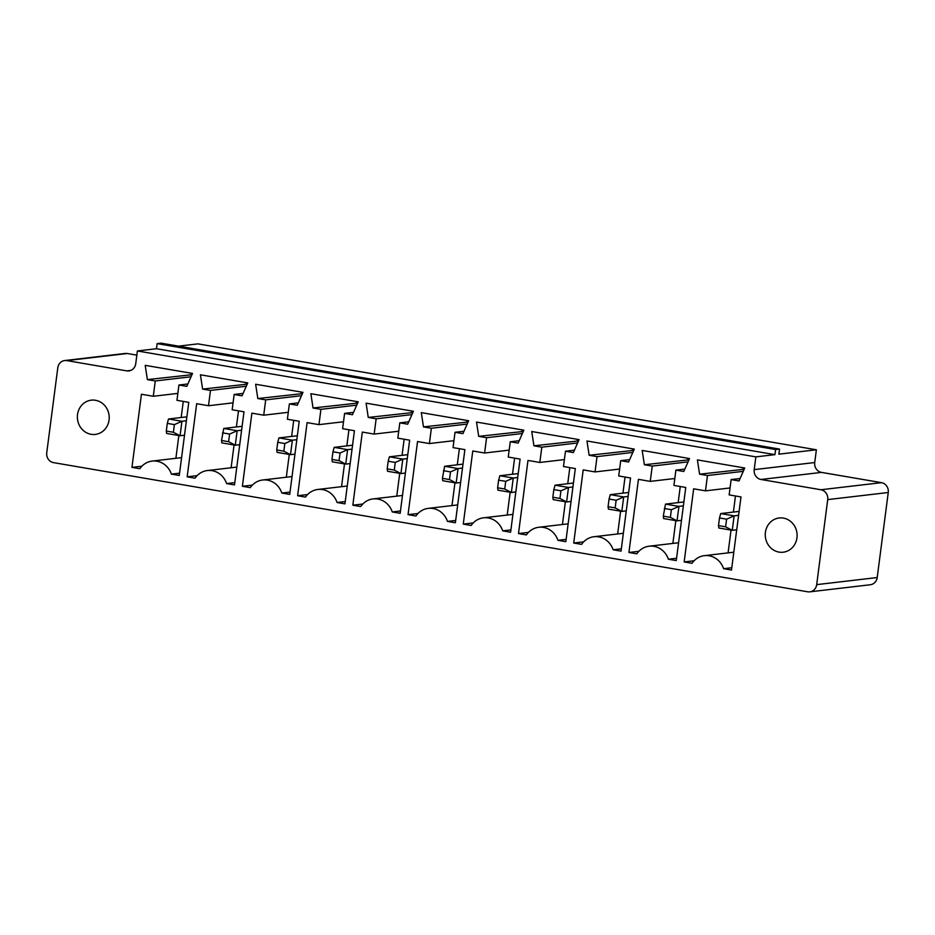 <?xml version="1.0" encoding="UTF-8"?>
<svg xmlns="http://www.w3.org/2000/svg" width="935" height="935" viewBox="0 0 935 935"><rect width="100%" height="100%" fill="white"/><g stroke="black" fill="none" stroke-linecap="round" stroke-linejoin="round"><path stroke-width="1.4" d="M53.529 462.626L807.688 591.785A8.614 7.959 -96.7 0 0 809.792 591.843A8.614 7.959 -96.7 0 0 816.687 584.632L827.72 499.606A8.614 7.959 -96.7 0 0 820.942 489.753L760.985 479.48A8.614 7.959 83.3 0 1 754.206 469.627L755.854 456.876L137.387 350.964L135.739 363.715A8.614 7.959 83.3 0 1 128.843 370.926A8.614 7.959 83.3 0 1 126.739 370.868L66.782 360.594A8.614 7.959 -96.7 0 0 64.679 360.548A8.614 7.959 -96.7 0 0 57.795 367.747L46.75 452.774A8.614 7.959 83.3 0 0 53.529 462.626M136.849 355.136L127.312 353.512A8.614 7.959 -96.7 0 0 125.208 353.453L64.679 360.548M809.792 591.843L870.321 584.749A8.614 7.959 -96.7 0 0 877.205 577.538L888.25 492.511A8.614 7.959 -96.7 0 0 881.471 482.659L821.514 472.397A8.614 7.959 83.3 0 1 814.724 462.533L816.384 449.782L197.916 343.87L178.503 346.149M484.599 453.007L486.586 437.709L478.697 436.353L476.523 422.071L523.857 430.182L518.142 443.108L510.253 441.764L508.266 457.063L520.105 459.085L510.603 532.214L502.714 530.858A19.53 18.034 -96.7 0 0 483.488 517.826A19.53 18.034 -96.7 0 0 471.158 525.458L463.269 524.103L472.771 450.986L484.599 453.007L509.166 450.132M455.38 522.758L447.491 521.403A19.53 18.034 -96.7 0 0 428.265 508.371A19.53 18.034 -96.7 0 0 415.935 516.003L408.046 514.647L417.548 441.53L429.375 443.552L431.362 428.253L423.485 426.898L421.299 412.615L468.634 420.727L462.918 433.653L455.029 432.297L453.043 447.608L464.882 449.63L455.38 522.758M409.659 440.175L400.157 513.303L392.268 511.948A19.53 18.034 -96.7 0 0 373.042 498.916A19.53 18.034 -96.7 0 0 360.723 506.548L352.834 505.192L362.324 432.075L374.164 434.097L376.15 418.798L368.261 417.442L366.076 403.16L413.41 411.271L407.707 424.198L399.818 422.842L397.831 438.153L409.659 440.175M186.825 386.365L178.936 385.021L176.949 400.32L188.776 402.354L179.275 475.471L171.385 474.127A19.53 18.034 -96.7 0 0 152.16 461.084A19.53 18.034 -96.7 0 0 139.841 468.716L131.952 467.371L141.442 394.243L153.282 396.276L155.268 380.966L147.379 379.61L145.194 365.34L192.528 373.439L186.825 386.365M242.036 395.832L234.147 394.476L232.16 409.775L244 411.809L234.498 484.926L226.609 483.582A19.53 18.034 -96.7 0 0 207.383 470.55A19.53 18.034 -96.7 0 0 195.053 478.171L187.164 476.827L196.666 403.698L208.493 405.732L210.48 390.421L202.603 389.077L200.417 374.795L247.752 382.894L242.036 395.832M265.704 399.876L257.815 398.532L255.641 384.25L302.975 392.349L297.26 405.287L289.371 403.932L287.384 419.242L299.223 421.264L289.721 494.393L281.832 493.037A19.53 18.034 -96.7 0 0 262.606 480.006A19.53 18.034 -96.7 0 0 250.276 487.638L242.387 486.282L251.889 413.153L263.717 415.187L265.704 399.876L301.502 395.692M307.101 422.62L318.94 424.642L320.927 409.331L313.038 407.987L310.864 393.705L358.199 401.816L352.483 414.743L344.594 413.387L342.607 428.697L354.435 430.719L344.945 503.848L337.056 502.492A19.53 18.034 -96.7 0 0 317.83 489.461A19.53 18.034 -96.7 0 0 305.5 497.093L297.61 495.737L307.101 422.62M638.43 479.351L650.257 481.385L652.256 466.074L644.367 464.73L642.181 450.448L689.516 458.547L683.801 471.474L675.912 470.13L673.925 485.429L685.764 487.462L676.262 560.579L668.373 559.235A19.53 18.034 -96.7 0 0 649.147 546.204A19.53 18.034 -96.7 0 0 636.817 553.824L628.928 552.48L638.43 479.351M739.024 480.941L731.135 479.585L729.148 494.895L740.987 496.917L731.486 570.034L723.596 568.69A19.53 18.034 -96.7 0 0 704.371 555.659A19.53 18.034 -96.7 0 0 692.04 563.291L684.151 561.935L693.653 488.806L705.481 490.84L707.468 475.529L699.579 474.185L697.405 459.903L744.739 468.003L739.024 480.941M618.713 475.973L630.541 478.007L621.039 551.124L613.15 549.78A19.53 18.034 -96.7 0 0 593.924 536.737A19.53 18.034 -96.7 0 0 581.605 544.369L573.716 543.025L583.206 469.896L595.046 471.93L597.033 456.619L589.143 455.263L586.958 440.993L634.292 449.092L628.589 462.019L620.7 460.675L618.713 475.973M565.476 451.219L563.489 466.518L575.317 468.552L565.827 541.669L557.938 540.325A19.53 18.034 -96.7 0 0 538.712 527.282A19.53 18.034 -96.7 0 0 526.382 534.913L518.493 533.569L527.983 460.441L539.822 462.463L541.809 447.164L533.92 445.808L531.746 431.526L579.081 439.637L573.365 452.563L565.476 451.219L574.429 450.167M816.384 449.782L778.89 454.176L779.545 449.08L161.077 343.157L157.127 343.624L156.472 348.72L137.387 350.964M779.545 449.08L775.606 449.536L774.94 454.644L755.854 456.876M156.472 348.72L774.94 454.644M522.385 433.513L486.586 437.709M523.284 431.467L478.697 436.353M473.215 522.945L463.269 524.103M507.202 515.045L510.159 492.277M512.509 474.244L514.601 458.15M522.116 431.269L521.905 429.843M510.907 529.9L502.714 530.858M519.206 440.712L510.253 441.764M455.684 520.444L447.491 521.403M418.003 513.49L408.046 514.647M463.982 431.257L455.029 432.297M451.991 505.59L454.948 482.811M457.285 464.788L459.377 448.695M453.942 440.677L429.375 443.552M467.161 424.058L431.362 428.253M468.061 422.012L423.485 426.898M466.904 421.814L466.682 420.388M400.46 510.989L392.268 511.948M408.759 421.802L399.818 422.842M362.78 504.035L352.834 505.192M396.767 496.134L399.724 473.355M402.062 455.333L404.154 439.24M398.731 431.222L374.164 434.097M412.849 412.557L368.261 417.442M411.68 412.358L411.458 410.933M411.938 414.602L376.15 418.798M187.877 383.969L178.936 385.021M191.967 374.725L147.379 379.61M190.798 374.526L190.576 373.112M191.056 376.77L155.268 380.966M179.578 473.168L171.385 474.127M177.849 393.39L153.282 396.276M141.898 466.203L131.952 467.371M175.885 458.314L178.842 435.535M181.18 417.513L183.272 401.407M243.1 393.425L234.147 394.476M247.179 384.18L202.603 389.077M246.022 383.981L245.8 382.567M246.279 386.225L210.48 390.421M234.802 482.624L226.609 483.582M233.06 402.845L208.493 405.732M197.121 475.658L187.164 476.827M231.109 467.769L234.066 444.99M236.403 426.968L238.495 410.862M302.402 393.647L257.815 398.532M288.284 412.312L263.717 415.187M301.234 393.448L301.023 392.022M252.333 485.113L242.387 486.282M286.32 477.224L289.277 454.445M291.627 436.423L293.719 420.318M298.323 402.88L289.371 403.932M290.025 492.079L281.832 493.037M343.507 421.767L318.94 424.642M307.557 494.568L297.61 495.737M341.544 486.679L344.501 463.9M346.838 445.878L348.93 429.773M356.726 405.147L320.927 409.331M357.626 403.102L313.038 407.987M345.237 501.534L337.056 502.492M356.457 402.903L356.247 401.477M353.547 412.335L344.594 413.387M796.959 537.789A17.239 15.907 -96.7 0 0 779.182 517.978A17.239 15.907 -96.7 0 0 765.379 536.947A17.239 15.907 -96.7 0 0 783.191 552.211A17.239 15.907 -96.7 0 0 796.959 537.789M674.825 478.498L650.257 481.385M638.885 551.311L628.928 552.48M672.873 543.422L675.83 520.643M678.167 502.621L680.259 486.516M688.043 461.878L652.256 466.074M688.943 459.833L644.367 464.73M676.566 558.277L668.373 559.235M687.786 459.634L687.564 458.22M684.864 469.078L675.912 470.13M740.088 478.533L731.135 479.585M744.167 469.3L699.579 474.185M742.998 469.089L742.787 467.675M743.267 471.345L707.468 475.529M731.789 567.732L723.596 568.69M730.048 487.965L705.481 490.84M694.097 560.766L684.151 561.935M728.085 552.877L731.041 530.098M733.391 512.076L735.483 495.971M629.641 459.623L620.7 460.675M621.343 548.822L613.15 549.78M583.662 541.856L573.716 543.025M633.731 450.378L589.143 455.263M632.563 450.179L632.34 448.765M617.649 533.967L620.606 511.188M622.944 493.166L625.036 477.06M632.82 452.423L597.033 456.619M619.613 469.043L595.046 471.93M566.119 539.355L557.938 540.325M578.508 440.923L533.92 445.808M577.339 440.724L577.129 439.298M577.608 442.968L541.809 447.164M528.439 532.401L518.493 533.569M564.389 459.588L539.822 462.463M562.426 524.512L565.383 501.733M567.732 483.699L569.812 467.605M109.068 419.99A17.239 15.907 -96.7 0 0 91.291 400.168A17.239 15.907 -96.7 0 0 77.488 419.137A17.239 15.907 -96.7 0 0 95.3 434.413A17.239 15.907 -96.7 0 0 109.068 419.99M157.127 343.624L775.606 449.536M517.709 477.505L513.257 478.03L511.387 492.476L515.828 491.962M518.224 473.577L499.851 475.728L513.257 478.03L505.718 481.35L504.725 489.005L511.387 492.476L497.969 490.185L497.619 487.789L504.725 489.005M463 464.122L444.628 466.273L458.045 468.575L456.163 483.021L460.604 482.507M442.746 480.73L456.163 483.021L449.501 479.55L442.407 478.334L442.746 480.73M462.486 468.049L458.045 468.575L450.495 471.894L449.501 479.55M407.263 458.594L402.821 459.108L400.94 473.566L405.393 473.052M407.777 454.667L389.404 456.818L402.821 459.108L395.271 462.439L394.278 470.095L400.94 473.566L387.534 471.275L387.183 468.867L394.278 470.095M186.381 420.762L181.939 421.288L180.058 435.745L184.511 435.219M186.895 416.835L168.522 418.985L181.939 421.288L174.389 424.607L173.396 432.262L180.058 435.745L166.652 433.443L166.301 431.047L173.396 432.262M242.118 426.29L223.745 428.452L237.163 430.743L235.281 445.2L239.722 444.674M221.864 442.898L235.281 445.2L228.619 441.717L221.513 440.502L221.864 442.898M241.604 430.217L237.163 430.743L229.613 434.062L228.619 441.717M297.33 435.757L278.969 437.907L292.375 440.198L290.505 454.655L294.946 454.13M296.827 439.684L292.375 440.198L284.836 443.529L283.843 451.173L290.505 454.655L277.087 452.353L276.737 449.957L283.843 451.173M352.553 445.212L334.192 447.362L347.598 449.653L345.716 464.111L350.169 463.585M352.051 449.139L347.598 449.653L340.059 452.984L339.054 460.628L345.716 464.111L332.311 461.82L331.96 459.412L339.054 460.628M683.882 501.943L665.51 504.105L678.927 506.396L677.045 520.853L681.498 520.327M663.628 518.551L677.045 520.853L670.383 517.371L663.289 516.155L663.628 518.551M683.368 505.87L678.927 506.396L671.377 509.715L670.383 517.371M739.106 511.41L720.733 513.56L734.139 515.851L732.269 530.309L736.71 529.783M738.592 515.337L734.139 515.851L726.6 519.182L725.607 526.826L732.269 530.309L718.851 528.006L718.501 525.61L725.607 526.826M628.145 496.415L623.703 496.941L621.822 511.398L626.275 510.872M628.659 492.488L610.286 494.638L623.703 496.941L616.153 500.26L615.16 507.915L621.822 511.398L608.416 509.096L608.066 506.7L615.16 507.915M572.933 486.96L568.48 487.486L566.598 501.943L571.051 501.417M573.435 483.033L555.074 485.183L568.48 487.486L560.942 490.805L559.936 498.46L566.598 501.943L553.193 499.641L552.842 497.245L559.936 498.46M499.851 475.728L498.612 480.134L505.718 481.35M498.612 480.134L497.619 487.789M444.628 466.273L442.407 478.334M443.4 470.679L450.495 471.894M389.404 456.818L388.177 461.224L395.271 462.439M388.177 461.224L387.183 468.867M168.522 418.985L167.295 423.391L174.389 424.607M167.295 423.391L166.301 431.047M223.745 428.452L221.513 440.502M222.518 432.847L229.613 434.062M278.969 437.907L277.73 442.302L284.836 443.529M277.73 442.302L276.737 449.957M334.192 447.362L332.953 451.769L340.059 452.984M332.953 451.769L331.96 459.412M665.51 504.105L663.289 516.155M664.282 508.5L671.377 509.715M720.733 513.56L719.494 517.955L726.6 519.182M719.494 517.955L718.501 525.61M610.286 494.638L609.059 499.045L616.153 500.26M609.059 499.045L608.066 506.7M555.074 485.183L553.836 489.589L560.942 490.805M553.836 489.589L552.842 497.245M877.205 577.538L816.687 584.632M888.25 492.511L827.72 499.606M127.312 353.512L66.782 360.594M881.471 482.659L820.942 489.753M130.888 370.377L126.739 370.868M821.514 472.397L760.985 479.48M814.724 462.533L754.206 469.627M483.488 517.826L512.918 514.379M428.265 508.371L457.694 504.923M373.042 498.916L402.482 495.468M152.16 461.084L181.6 457.636M207.383 470.55L236.812 467.103M262.606 480.006L292.036 476.558M317.83 489.461L347.259 486.013M649.147 546.204L678.576 542.756M704.371 555.659L733.8 552.211M593.924 536.737L623.365 533.289M538.712 527.282L568.141 523.834"/></g></svg>
